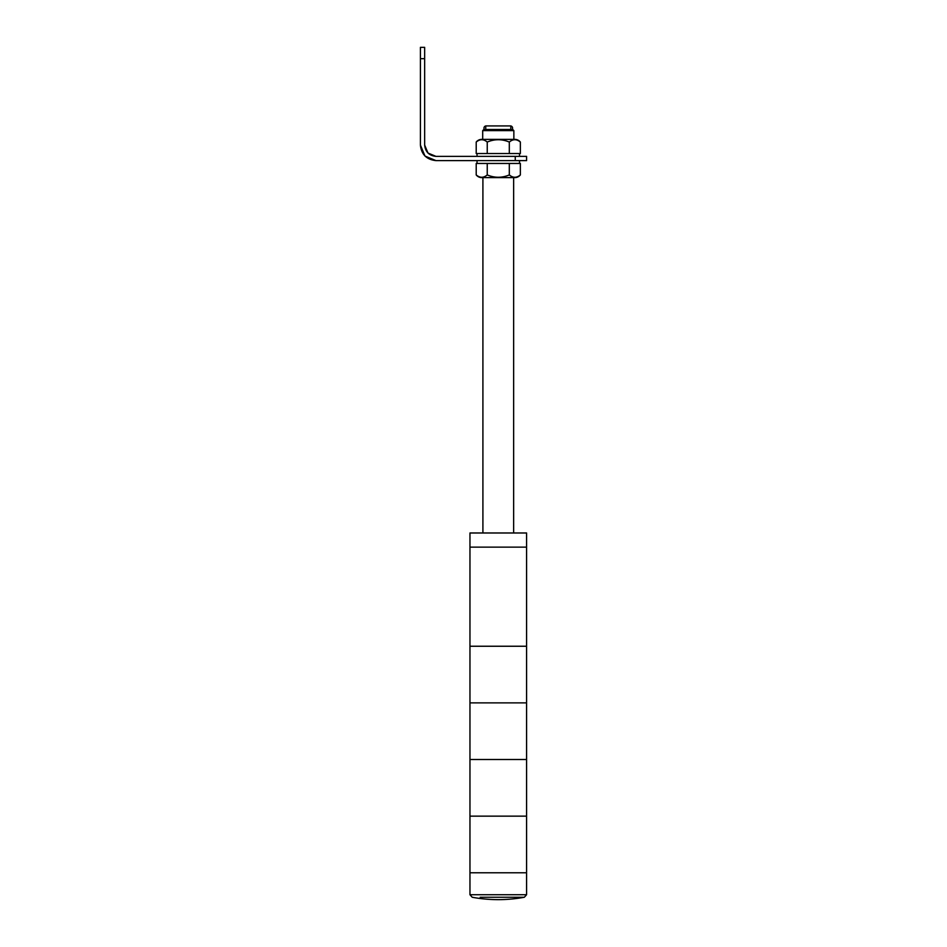 <?xml version="1.0" encoding="UTF-8"?>
<svg xmlns="http://www.w3.org/2000/svg" width="947" height="947" viewBox="0 0 947 947"><rect width="100%" height="100%" fill="white"/><g stroke="black" fill="none" stroke-linecap="round" stroke-linejoin="round"><path stroke-width="1.42" d="M481.621 139.375L514.931 139.375L481.621 139.375A7.031 7.031 0 0 0 476.211 142.05L476.211 153.532L487.243 153.532L487.243 142.05C483.562 138.96 479.88 138.96 476.211 142.05M514.931 139.375A7.031 7.031 0 0 1 520.353 142.05C516.66 138.96 512.99 138.96 509.308 142.05L509.308 153.532L487.243 153.532M519.595 141.269L520.353 142.05L520.353 153.532L509.308 153.532M509.308 142.05C501.946 138.96 494.594 138.96 487.243 142.05M452.264 156.373L477.039 156.373L477.039 153.532L519.512 153.532L519.512 156.373M424.658 58.678L420.409 58.678L420.409 47.35L424.658 47.35L424.658 145.045C425.369 151.875 429.145 155.651 435.975 156.373L526.591 156.373L526.591 160.611L515.263 160.611L515.263 156.373M420.409 125.927L420.409 110.349L420.409 125.927M420.409 96.192L420.409 83.454L420.409 96.192M420.409 76.376L420.409 60.797L420.409 76.376M445.185 156.373L435.975 156.373L427.973 153.047L424.658 145.045M519.512 160.611L519.512 163.452L477.039 163.452L477.039 160.611L452.264 160.611M445.185 160.611L435.975 160.611L424.966 156.054L420.409 145.045C421.391 154.432 426.588 159.629 435.975 160.611L515.263 160.611M420.409 47.35L420.409 145.045M520.353 174.935A7.031 7.031 0 0 1 514.931 177.61L481.621 177.61A7.031 7.031 0 0 1 476.211 174.935C479.892 178.024 483.562 178.024 487.243 174.935C494.606 178.024 501.969 178.024 509.308 174.935L509.308 163.452L520.353 163.452L520.353 174.935C516.671 178.024 512.99 178.024 509.308 174.935M476.957 175.716L476.211 174.935L476.211 163.452L509.308 163.452M482.698 177.61L513.854 177.61M514.931 177.61L481.621 177.61M487.243 163.452L487.243 174.935M513.641 532.983L513.641 177.61M482.911 532.983L482.911 177.61M510.812 129.467L510.812 125.927L485.752 125.927C484.201 126.401 483.657 127.573 484.118 129.467M513.854 139.375L513.854 130.615L482.698 130.615L482.698 139.375M482.698 130.615L483.858 129.467L512.706 129.467L513.854 130.615M510.812 125.927C512.351 126.401 512.895 127.573 512.434 129.467M469.961 547.141L526.591 547.141L526.591 532.983L469.961 532.983L469.961 547.141L526.591 547.141L526.591 646.245L469.961 646.245L526.591 646.245L526.591 702.875L469.961 702.875L526.591 702.875L526.591 759.506L469.961 759.506L526.591 759.506L526.591 816.148L469.961 816.148L526.591 816.148L526.591 872.779L469.961 872.779L526.591 872.779L526.591 894.726L469.961 894.726L469.961 547.141M480.176 897.259L524.33 897.259L526.591 894.726M524.33 897.259C506.965 900.443 489.599 900.443 472.222 897.259L469.961 894.726M485.752 129.467L485.752 125.927"/></g></svg>
